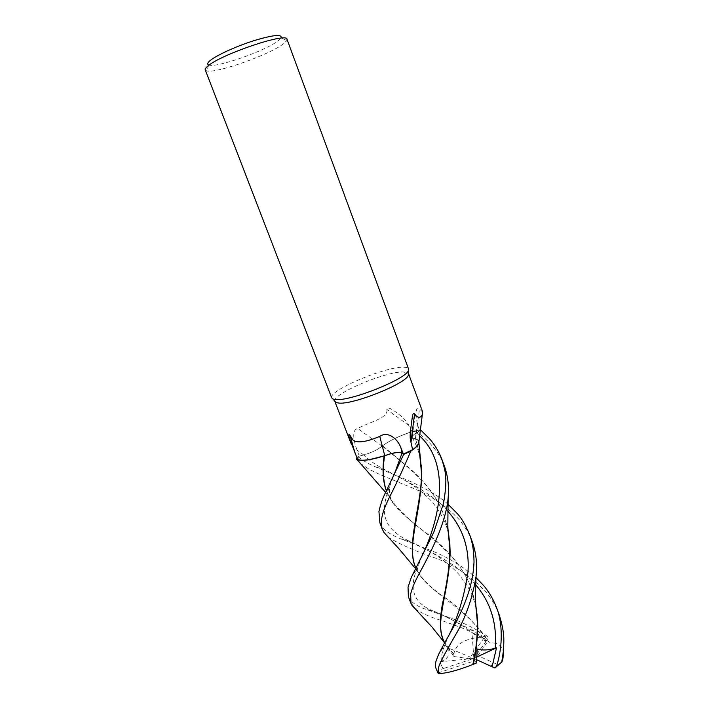 <?xml version="1.0" encoding="UTF-8"?>
<svg xmlns="http://www.w3.org/2000/svg" width="709" height="709" viewBox="0 0 709 709"><rect width="100%" height="100%" fill="white"/><g stroke="black" fill="none" stroke-linecap="round" stroke-linejoin="round"><path stroke-width="0.53" stroke-dasharray="3.54 2.66" d="M448.017 529.623L444.197 515.913C433.651 485.036 404.369 464.377 382.133 446.023C378.172 449.524 372.057 452.493 363.779 454.93L357.974 456.49L356.964 457.872L357.974 456.49L363.779 454.93C372.048 452.502 378.163 449.533 382.133 446.023L382.541 445.801C390.81 439.802 401.675 434.785 415.128 430.744L420.224 430.106L411.371 431.887C402.003 434.945 393.841 438.579 386.875 442.806C394.115 438.472 402.526 434.785 412.097 431.746L419.613 430.717L417.486 424.753L415.447 413.586L412.213 436.478L419.613 430.717M420.721 430.071L416.511 432.729C412.993 434.989 411.619 436.726 412.372 437.923L415.501 438.809L412.168 437.435C412.097 436.221 413.542 434.652 416.52 432.738L420.189 430.416L416.52 432.738C413.542 434.652 412.097 436.221 412.168 437.435L418.08 439.908L418.948 441.025M331.706 397.864C327.886 390.872 384.562 366.748 403.084 367.235C406.292 367.209 408.118 367.794 408.552 368.972M334.763 401.09C332.61 393.814 385.856 371.33 403.297 371.95L408.304 373.253M205.282 69.952L206.487 70.811C214.703 74.153 269.739 54.761 283.538 43.79L286.746 40.643L286.994 39.243M208.233 64.723L208.818 64.998C216.103 68.232 266.035 50.685 278.318 40.67L281.145 37.807L286.746 40.643M422.679 412L419.489 409.084L416.892 408.694L415.447 413.586M412.097 431.746L408.809 425.489C407.755 422.626 404.874 419.258 400.168 415.377L394.745 411.273C393.016 410.414 387.991 405.982 386.786 409.359C389.073 418.39 367.67 422.493 357.797 428.546C350.964 429.743 354.181 442.673 357.061 450.135L359.321 456.171L357.628 459.45M447.671 511.021C430.753 491.975 404.538 480.454 385.005 469.739C376.151 465.228 369.079 460.292 363.779 454.93L363.77 454.921C372.03 452.475 378.145 449.506 382.107 446.005L382.089 446.058C378.11 449.559 371.995 452.537 363.735 454.974L359.321 456.171M382.089 446.058L357.797 428.546M382.311 445.89L386.875 442.806L382.311 445.89M408.809 425.489L386.786 409.359M418.966 440.892L415.341 438.836C412.585 438.747 411.539 437.967 412.213 436.478M415.341 438.836L419.489 409.084M384.349 455.825L377.25 457.925M420.224 430.106L415.128 430.744C401.702 434.768 390.836 439.793 382.541 445.801L382.098 446.005M448.079 530.74L443.905 515.106C440.147 505.278 434.83 495.937 427.952 487.074C418.257 475.633 415.377 473.745 409.846 468.41L382.514 445.784M419.524 452.812L415.563 438.951C417.929 439.447 419.143 440.431 419.205 441.911C419.143 440.431 417.929 439.447 415.563 438.968L419.648 454.168M384.11 455.905L384.57 455.807M499.171 614.765C496.203 606.691 491.931 599.265 486.339 592.494C472.274 576.975 455.143 565.454 434.963 557.912C415.545 551.239 399.991 544.361 388.302 537.289M379.882 522.808C383.365 529.339 386.706 532.946 400.408 538.725L426.614 548.908C443.861 554.943 460.318 564.497 475.996 577.56M471.999 541.064C469.943 534.976 465.795 527.957 459.556 520.025C446.608 506.12 430.576 495.29 411.45 487.544L388.629 478.221C378.189 473.497 372.216 472.034 360.296 463.225M363.779 454.93L357.974 456.49C362.538 460.416 368.414 463.881 375.557 466.912L401.551 477.733C411.964 481.81 435.122 492.445 447.928 504.134M436.124 668.693L436.797 670.032L438.667 670.156L444.313 668.232L442.443 667.302L439.651 661.878L441.025 661.346C448.159 658.883 450.49 654.389 448.017 647.866M437.187 671.45L436.797 670.032M444.534 466.575C441.955 459.219 437.808 452.262 432.091 445.704C428.023 440.927 422.404 435.929 415.226 430.717M408.366 596.694C410.493 601.595 415.74 605.592 424.124 608.668L444.862 616.059C458.413 620.384 472.478 627.013 487.056 635.955L488.288 638.003L486.09 641.202L483.627 638.339L471.769 629.495L474.418 634.484C475.633 635.096 476.997 633.97 478.522 631.116L486.445 643.302L489.334 642.85C469.854 610.866 434.112 594.966 420.331 575.912L415.882 568.104M476.723 659.742L448.017 647.875L453.769 656.481L453.857 653.982C455.612 644.357 464.386 638.782 480.161 637.267L487.056 635.955M480.489 636.85C471.228 631.923 463.783 628.466 458.156 626.481L441.264 620.357C431.834 617.716 423.264 614.012 415.563 609.226M475.845 605.699L471.414 589.002C464.156 567.891 446.573 548.961 430.549 536.155C413.374 524.013 399.92 511.517 390.18 498.649L386.272 490.637L392.662 502.743L390.553 497.771C389.471 495.369 389.161 491.656 389.604 486.64L393.974 475.11M475.73 604.352L471.68 589.72C457.438 547.401 410.555 526.814 392.662 502.743M357.974 456.49L356.973 457.899M453.645 654.247L447.104 646.794L444.623 642.806M453.857 653.982L445.447 644.029L442.895 638.942M415.846 439.731L415.518 438.844M415.119 566.216L418.292 572.518C423.246 580.086 431.187 587.814 442.097 595.693C458.466 606.186 474.294 621.944 489.591 642.974C497.39 642.327 501.963 645.234 503.301 651.686M476.838 657.013L473.842 658.422L477.831 655.692L498.87 665.113M444.313 668.232L473.842 658.422L477.148 648.983M476.581 662.942L474.472 660.85L439.296 672.566L438.667 670.156M486.09 641.202L473.842 658.422L474.472 660.85M471.769 629.495L473.842 658.422L469.216 658.732L483.706 638.454L488.288 638.003M483.706 638.454L480.161 637.267M439.651 661.878L473.842 658.422L478.522 631.116M453.769 656.481L469.216 658.732M477.831 655.692L486.445 643.302M439.296 672.566L438.552 673.541M363.735 454.974L357.061 450.135M416.396 432.738L417.486 424.753M419.533 435.813L416.511 432.729M475.766 584.836C457.766 563.646 429.946 551.77 410.174 541.614L410.165 541.605C384.96 529.49 378.5 515.656 389.604 486.64L384.446 494.793M441.025 661.346C441.042 657.004 442.292 651.589 444.756 645.093L448.549 636.035M448.31 533.248C446.307 523.809 441.007 511.925 430.54 500.155C425.887 495.343 420.357 490.61 413.959 485.975L401.498 478.309L385.005 469.739L375.557 466.912M443.169 668.64L442.443 667.302M472.026 630.461C457.908 622.662 445.279 616.289 434.121 611.344L434.121 611.344C413.764 603.589 408.216 589.126 417.477 567.953L421.855 556.397M486.507 640.555L483.627 638.339M208.818 64.998L206.487 70.811M412.372 437.923L412.399 437.958C414.907 442.274 417.61 447.361 419.967 457.128M410.165 541.605L400.408 538.725M385.528 492.312L390.18 498.649M477.503 617.885L476.714 611.486M476.085 608.198C474.675 602.278 473.054 597.315 471.228 593.3L467.391 585.997L458.803 574.219C450.915 565.95 442.593 559.162 433.828 553.835C424.78 548.606 416.901 544.53 410.174 541.614M471.414 588.993L471.68 589.72M386.582 491.461L386.875 492.214M447.104 646.794L444.756 645.093L438.286 655.098M449.772 542.482L448.903 536.199M444.605 642.841L445.447 644.029M442.779 638.641L443.081 639.421M443.905 515.106L444.197 515.913M474.418 634.484C468.401 629.557 463.597 626.286 452.112 619.772C439.846 613.347 438.454 613.347 434.121 611.344L424.124 608.668M420.331 575.912L417.3 570.399L417.477 567.953L411.282 577.454M420.472 459.698L421.217 465.193M415.589 568.689L418.292 572.518"/><path stroke-width="1.06" d="M418.966 440.892L418.93 443.258C418.026 445.482 415.332 448.106 410.839 451.137L403.651 454.407L401.994 453.166C399.061 451.766 393.256 452.652 384.57 455.807L369.247 459.68C363.274 460.628 359.162 460.531 356.902 459.405L356.397 459.077L356.973 457.899L356.37 459.06L357.593 459.707C361.351 460.912 367.9 460.318 377.25 457.925C367.705 460.318 361.165 460.832 357.628 459.45L349.475 438.499C349.324 438.011 347.915 431.754 350.007 435.432L353.117 440.2C357.389 443.293 366.278 442.026 379.767 436.389C388.372 430.443 398.192 439.757 400.904 447.796L403.394 454.044L402.154 453.078L400.904 447.796M420.747 430.053L420.189 430.416L420.747 430.053L429.521 438.747C434.989 444.986 439.119 451.881 441.911 459.45C445.217 471.157 447.955 476.82 443.595 503.089L433.864 532.016L411.273 577.489L408.038 587.167L408.366 596.694L410.865 603.182M335.836 399.548L332.911 398.99L331.706 397.864L205.282 69.952C204.936 69.127 205.707 67.913 207.577 66.309C219.79 54.753 287.225 31.914 286.994 39.243L408.552 368.972L408.304 370.647C405.849 379.173 350.494 401.321 335.836 399.548M408.304 373.253L408.304 375.336C405.938 383.675 352.985 404.892 338.84 403.075L336.013 402.508L334.763 401.09M281.145 37.807C282.022 33.97 272.77 34.971 253.388 40.83C235.45 46.564 215.784 55.639 209.846 60.814C207.684 62.702 207.143 64.005 208.233 64.723M379.767 436.389L384.757 455.692C393.433 452.528 399.229 451.651 402.154 453.078M355.058 453.184L350.007 435.432M384.757 455.692L377.25 457.925M418.948 441.025L418.682 443.479C417.831 445.287 415.811 447.361 412.62 449.719L403.394 454.044M412.62 449.719L410.998 442.398C409.944 439.367 409.891 434.635 410.821 428.201L412.062 418.762C412.381 417.043 412.798 411.867 414.543 413.95C417.716 418.097 420.304 418.363 422.316 414.747L422.679 412L408.544 373.687M410.998 442.398L414.543 413.95M388.302 537.289L384.03 532.53L382.47 529.534C381.212 525.732 380.946 522.099 381.672 518.651C382.798 512.589 383.56 509.842 388.949 498.188C396.021 484.495 403.297 468.835 410.768 451.181L413.382 449.32C416.387 447.016 418.239 444.986 418.93 443.258L420.783 462.826C425.497 495.946 405.388 539.877 415.04 566.004L415.119 566.216M356.973 457.899L356.397 459.086L356.902 459.405C359.144 460.531 363.265 460.628 369.247 459.68L384.11 455.905C382.186 469.854 382.913 481.429 386.272 490.637C383.108 480.817 382.532 469.207 384.57 455.816L384.579 455.781C393.247 452.652 399.052 451.766 401.994 453.166L403.651 454.407L402.003 453.148C399.07 451.73 393.256 452.608 384.57 455.772L384.349 455.825M410.768 451.181L403.66 454.416L410.839 451.137C415.323 448.106 418.026 445.482 418.93 443.276M475.996 577.56L483.884 585.847C489.334 592.405 493.624 599.858 496.752 608.189C502.397 621.908 503.16 646.227 496.53 666.168L494.917 667.984L491.364 666.442L492.968 663.004L496.504 647.796L495.174 648.186C488.625 650.242 482.616 650.507 477.148 648.983L476.581 662.942L473.311 664.333C475.934 652.546 477.405 639.988 477.742 626.659L475.73 604.352M503.301 651.686L503.053 657.917L501.901 661.993L496.53 666.168M501.759 662.029L503.301 651.739C503.798 641.92 505.357 634.325 499.171 614.765L496.832 608.419M403.66 454.416L384.446 494.793C382.062 499.934 380.228 505.517 378.934 511.535L379.882 522.808L382.355 529.233M360.296 463.225L356.37 459.06M447.928 504.134L457.119 513.431C461.32 517.73 465.538 524.935 469.775 535.029C471.804 540.923 473.736 547.392 474.02 561.705C473.674 571.419 471.955 581.345 468.862 591.501C465.574 601.746 461.594 611.326 456.915 620.242C450.782 632.818 445.89 639.66 438.286 655.098L436.239 660.442C435.22 663.677 435.184 666.425 436.124 668.693L438.118 673.266L438.747 666.939C439.429 663.775 444.8 653.503 454.868 636.124C465.334 618.62 472.389 598.804 476.031 576.647C477.414 564.373 476.156 552.736 472.247 541.738L471.999 541.064M415.563 609.226L410.972 603.465L410.662 593.974C412.585 586.866 414.818 581.442 422.254 567.98C431.958 549.732 445.801 522.755 448.123 498.17C449.178 486.844 447.991 476.306 444.534 466.575L441.911 459.45M473.311 664.333L472.85 664.475C457.589 670.466 446.156 673.488 438.552 673.541L438.118 673.266M472.85 664.475C476.554 648.469 477.955 631.958 477.068 614.933L475.845 605.699M444.623 642.806L443.081 639.421C434.874 621.306 449.728 588.683 450.118 551.593L448.017 529.623M442.895 638.942L442.779 638.641C439.376 628.697 439.695 615.19 443.737 598.121C447.157 581.229 451.27 558.169 449.293 539.62L448.079 530.74M415.882 568.104L415.341 566.801C406.248 546.542 421.5 511.198 421.58 473.727L419.524 452.812M419.648 454.168L420.791 462.826M491.364 666.442L476.723 659.742M501.901 661.993L494.917 667.984M496.504 647.796L476.838 657.013M393.974 475.11L402.003 453.148M495.174 648.186C497.222 623.636 490.752 602.517 475.766 584.836M492.117 666.735L492.968 663.004M448.549 636.035C457.775 617.814 464.253 596.517 467.975 572.154C469.588 548.279 462.817 527.904 447.671 511.021M421.855 556.397C439.819 519.068 451.367 464.865 419.533 435.813M420.224 430.106L420.721 430.071M336.013 402.508L332.911 398.99M351.398 444.392L334.834 401.391M418.682 443.479L422.316 414.747M408.304 375.336L408.304 370.647M356.911 459.405L385.528 492.312M476.023 576.674C475.544 591.049 474.933 605.654 477.068 614.933M477.742 626.543L477.503 617.885M476.714 611.486L476.085 608.198M450.118 551.593L449.772 542.482M448.903 536.199L448.31 533.248M448.123 498.17L447.831 525.537C447.831 528.24 448.363 535.233 449.293 539.62M411.92 605.353L432.1 627.128L444.605 642.841M419.967 457.128L420.472 459.698M421.217 465.193L421.58 473.727M415.031 566.004L415.341 566.801M384.03 532.53L398.768 548.536L415.589 568.689M503.301 651.757L503.053 657.908M469.775 535.029L472.247 541.738M496.522 666.885L496.974 665.848"/></g></svg>
